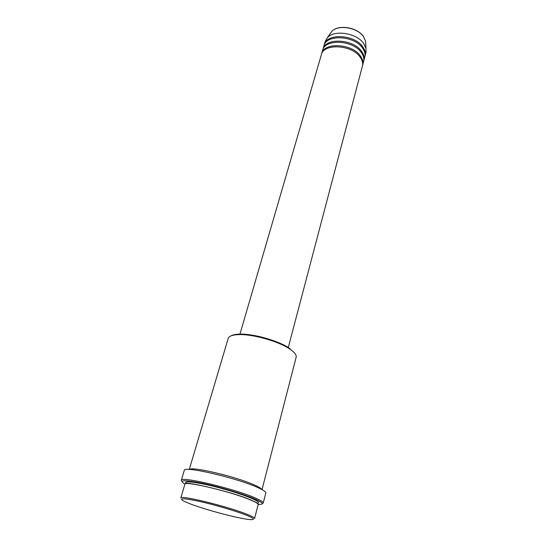 <?xml version="1.0" encoding="UTF-8"?>
<svg xmlns="http://www.w3.org/2000/svg" width="547" height="547" viewBox="0 0 547 547"><rect width="100%" height="100%" fill="white"/><g stroke="black" fill="none" stroke-linecap="round" stroke-linejoin="round"><path stroke-width="0.82" d="M288.283 347.53L362.408 66.105C363.126 63.206 362.367 60.204 360.124 57.093C351.837 44.649 323.585 43.124 321.356 54.721L239.948 334.128M362.531 65.537L362.702 64.977C363.427 62.071 362.668 59.069 360.425 55.951C352.152 43.5 323.92 41.989 321.684 53.599L321.54 54.167M362.702 64.977L363.591 61.606C364.316 58.686 363.564 55.671 361.328 52.553C353.088 40.061 324.911 38.591 322.662 50.256L321.684 53.599M363.721 61.038L363.885 60.485C364.617 57.565 363.864 54.543 361.635 51.418C353.403 38.919 325.239 37.463 322.983 49.141L322.839 49.702M363.885 60.485L364.767 57.134C365.499 54.201 364.753 51.165 362.531 48.033C354.34 35.507 326.224 34.085 323.954 45.811L322.983 49.141M364.897 56.567L365.061 56.02C365.793 53.08 365.054 50.044 362.832 46.912C354.647 34.372 326.552 32.964 324.275 44.704L324.132 45.264M189.823 503.719C205.296 509.763 238.854 518.659 249.617 519.541C255.586 520.012 254.54 518.59 246.492 515.26C236.017 511.048 214.164 504.628 198.718 501.243C182.664 497.934 177.919 498.009 184.496 501.483L189.823 503.719M247.47 514.453C252.338 516.43 254.711 517.777 254.574 518.494L258.15 504.621C258.321 503.773 255.996 502.31 251.196 500.238C232.687 492.026 183.669 480.355 184.865 484.3L180.79 498.03C179.416 494.604 228.708 506.645 247.47 514.453M262.013 489.633L296.146 357.266C296.638 355.153 294.806 352.603 290.635 349.608L289.274 348.692C277.89 341.075 252.181 333.943 238.499 334.614C232.386 334.86 228.954 336.132 228.195 338.422L189.276 469.463M258.163 504.471C264.427 504.621 263.237 502.768 254.601 498.905C243.183 493.948 219.073 486.748 201.788 483.172C183.813 479.712 178.192 480.04 184.934 484.163M181.932 481.442L181.324 480.321C179.942 475.774 234.998 488.82 255.579 498.098C260.885 500.416 263.435 502.064 263.237 503.035L262.136 503.684M261.842 489.544C261.35 488.533 259.1 487.117 255.107 485.298C237.863 477.141 191.717 466.112 189.467 469.47M263.237 503.035L265.808 492.997C266.027 491.924 263.51 490.187 258.259 487.794C237.883 478.187 183.054 465.449 184.291 470.393L181.324 480.321M365.061 56.02L365.943 52.683L366.005 48.437L363.728 43.548C356.822 33.025 334.142 29.463 327.373 37.722L325.239 41.394L324.275 44.704M230.964 335.885C232.707 334.86 235.49 334.279 239.306 334.142C252.666 333.492 277.712 340.439 288.823 347.878L290.149 348.767M365.669 43.466L365.505 40.977L363.509 36.642C357.458 27.35 337.649 24.259 331.639 31.582L330.217 33.634M186.042 483.555C183.724 480.916 190.712 481.326 207.005 484.772C222.438 488.211 241.979 494.173 251.688 498.358C258.143 501.196 260.085 502.864 257.528 503.384M327.373 37.722L331.639 31.582C337.793 24.116 357.41 27.193 363.488 36.54L365.505 40.977L366.005 48.437M257.459 503.541L257.514 503.472C257.794 503.178 255.558 502.009 250.799 499.965C232.762 491.862 183.854 480.929 186.007 483.637L186.021 483.726M239.306 334.142L238.499 334.614M288.823 347.878L289.274 348.692"/></g></svg>
